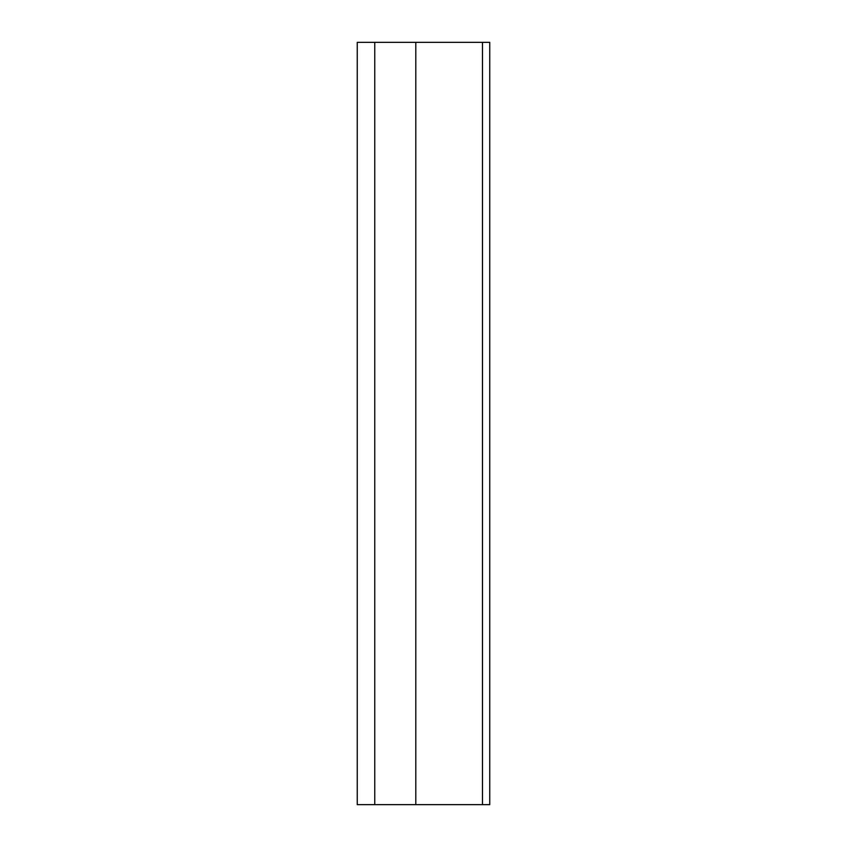 <?xml version="1.0" encoding="UTF-8"?>
<svg xmlns="http://www.w3.org/2000/svg" width="847" height="847" viewBox="0 0 847 847"><rect width="100%" height="100%" fill="white"/><g stroke="black" fill="none" stroke-linecap="round" stroke-linejoin="round"><path stroke-width="1.27" d="M482.483 804.65L489.746 804.65L489.746 42.35L482.483 42.35L482.483 804.65L415.803 804.65L415.803 42.35L482.483 42.35M415.803 804.65L357.254 804.65L357.254 42.35L415.803 42.35M374.766 804.65L374.766 42.35"/></g></svg>

